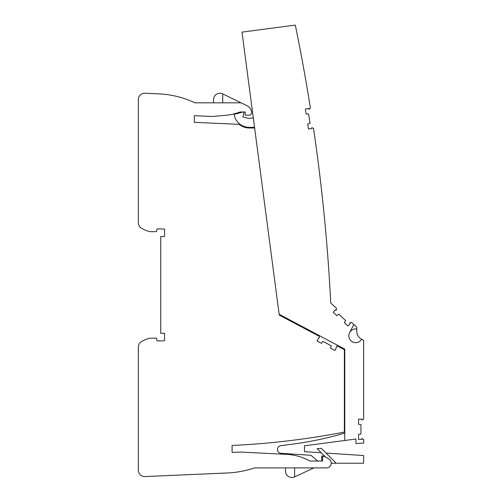 <?xml version="1.0" encoding="UTF-8"?>
<svg xmlns="http://www.w3.org/2000/svg" width="502" height="502" viewBox="0 0 502 502"><rect width="100%" height="100%" fill="white"/><g stroke="black" fill="none" stroke-linecap="round" stroke-linejoin="round"><path stroke-width="0.75" d="M344.786 423.983L344.786 421.994L344.366 421.994M344.366 351.613L344.786 351.613L344.786 349.154L344.786 440.492L355.981 439.018L355.981 443.561L363.661 443.059L363.661 439.526L361.967 438.547L361.967 439.419L358.541 439.419L358.541 434.312L360.944 434.104L360.944 424.504L358.541 424.297L358.541 419.183L361.967 419.183L361.967 420.055L363.661 419.076L363.661 340.394L361.66 339.233A6.877 6.877 0 0 1 349.085 333.918A6.877 6.877 0 0 1 356.746 328.998C353.596 328.691 351.212 329.896 349.599 332.619A6.877 6.877 0 0 0 352.391 341.824A6.877 6.877 0 0 0 361.66 339.233L361.227 338.988A8.961 8.961 0 0 1 356.746 331.232L356.746 327.204L353.835 324.487L349.599 332.619M344.366 397.678L344.786 397.678M254.627 127.985L249.293 127.985A15.995 15.995 0 0 1 239.096 124.314L194.324 122.362L194.324 115.711L212.214 116.495L225.536 115.328A53.425 53.425 0 0 0 240.012 111.99L245.196 111.99L245.196 115.19L249.055 115.19A2.56 2.56 0 0 0 251.59 112.297L251.54 111.902A8.001 8.001 0 0 0 247.109 105.759L241.111 102.835L195.021 102.835A95.976 95.976 0 0 0 158.419 93.83L145.015 93.246A6.4 6.4 0 0 0 138.339 99.641L138.339 222.731A6.4 6.4 0 0 0 141.495 228.247A30.39 30.39 0 0 0 149.966 231.642L156.524 231.642L157.051 228.918L160.734 228.918A27.196 27.196 0 0 1 164.574 229.194L164.574 236.517L160.734 236.517L160.734 333.297L164.574 333.297L164.574 340.62A27.196 27.196 0 0 1 160.734 340.896L157.051 340.896L156.524 338.172L149.966 338.172A30.39 30.39 0 0 0 141.495 341.561A6.4 6.4 0 0 0 138.339 347.083L138.339 470.173A6.4 6.4 0 0 0 145.015 476.567L227.607 472.959A95.976 95.976 0 0 0 254.439 467.902L326.488 467.902A4.769 4.769 0 0 0 328.866 459.01L324.53 456.506A1.28 1.28 0 0 0 322.617 457.611L322.617 461.024L309.859 461.024A53.425 53.425 0 0 0 286.56 454.36L240.715 452.076L232.075 452.453L232.075 445.469A781.25 781.25 0 0 0 344.366 432.078L344.366 349.693L337.4 345.985L336.447 346.581A0.477 0.477 0 0 0 336.472 347.415L334.903 350.452L330.391 348.055L331.333 345.84L322.861 341.335L321.55 343.355L317.038 340.958L318.676 337.953A0.477 0.477 0 0 0 319.385 337.513L319.341 336.384L279.256 315.068L242.002 32.115L295.301 25.1A1839.548 1839.548 0 0 1 310.424 108.168L308.925 109.373L308.793 108.507L305.411 109.028L306.182 114.079L308.586 113.923L310.035 123.41L307.695 123.981L308.466 129.027L311.849 128.512L311.717 127.652L313.512 128.349A1839.548 1839.548 0 0 1 330.736 302.944L336.597 308.41L336.158 310.318L335.524 309.728L333.19 312.225L336.924 315.714L338.712 314.101L345.734 320.646L344.246 322.541L347.986 326.03L350.321 323.526L349.681 322.93L351.557 322.359L353.835 324.487M325.541 457.084L317.126 448.675L321.374 448.399L336.196 463.214L363.661 463.214L363.661 455.534L326.049 453.074M317.753 461.024L310.914 455.283L281.038 453.325A3.84 3.84 0 0 1 280.787 445.688L293.011 444.082A334.959 334.959 0 0 0 344.786 433.044M305.756 80.1L305.611 79.272M305.599 79.209L304.971 75.645M304.927 75.369L304.796 74.641M304.783 74.585L304.714 74.177M304.67 73.926L304.576 73.411M321.751 461.024L321.751 455.998L324.637 456.186M336.196 463.214L331.671 463.214L331.238 462.788M321.211 452.754L304.476 451.656L304.476 445.801L344.786 440.492M279.143 314.252L344.786 349.154M314.911 138.037C313.593 128.845 313.593 128.845 314.911 138.037C313.593 128.845 313.593 128.845 314.911 138.037M320.276 179.283C319.165 170.059 319.165 170.059 320.276 179.283C319.165 170.059 319.165 170.059 320.276 179.283M328.214 262.132C327.517 252.857 327.517 252.857 328.214 262.132C327.517 252.857 327.517 252.857 328.214 262.132M324.712 220.648C323.809 211.398 323.809 211.398 324.712 220.648C323.809 211.398 323.809 211.398 324.712 220.648M242.855 116.891L248.86 118.497L242.855 116.891L244.167 111.99M253.297 117.914L248.86 118.497M243.112 111.99L234.127 114.4A15.355 15.355 0 0 0 249.293 127.345L254.539 127.345M241.111 102.835L222.719 93.887A6.4 6.4 0 0 0 213.519 99.641L213.519 102.835M222.719 93.887A6.4 6.4 0 0 0 213.519 99.641A6.4 6.4 0 0 1 222.719 93.887L222.719 102.835M285.5 471.102A6.4 6.4 0 0 0 294.605 476.9A6.4 6.4 0 0 1 285.5 471.102A6.4 6.4 0 0 0 294.605 476.9L313.901 467.902L294.605 476.9A6.4 6.4 0 0 1 285.5 471.102L285.5 467.902M294.605 476.9L294.605 467.902"/></g></svg>
